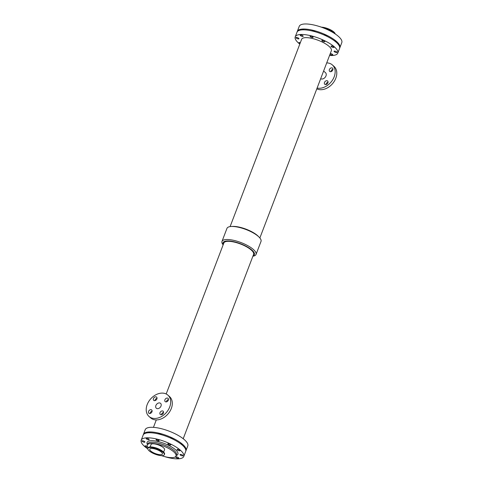 <?xml version="1.0" encoding="UTF-8"?>
<svg xmlns="http://www.w3.org/2000/svg" width="483" height="483" viewBox="0 0 483 483"><rect width="100%" height="100%" fill="white"/><g stroke="black" fill="none" stroke-linecap="round" stroke-linejoin="round"><path stroke-width="0.72" d="M323.972 34.945A1.594 0.501 20.9 0 1 325.162 34.933A1.594 0.501 20.9 0 1 326.701 35.688A1.594 0.501 20.9 0 1 326.931 36.116A1.594 0.501 20.9 0 1 326.774 36.249M302.304 29.855A1.594 0.501 20.9 0 1 302.28 29.68A1.594 0.501 20.9 0 1 304.079 29.831M334.17 40.638A1.594 0.501 20.9 0 1 335.86 41.429A1.594 0.501 20.9 0 1 336.09 41.864A1.594 0.501 20.9 0 1 335.902 41.997M312.235 31.003A1.594 0.501 20.9 0 1 312.181 30.761A1.594 0.501 20.9 0 1 313.328 30.695A1.594 0.501 20.9 0 1 314.928 31.467A1.594 0.501 20.9 0 1 315.158 31.763M335.214 33.937A8.827 2.777 -159.1 0 0 330.734 29.916A8.827 2.777 -159.1 0 0 322.396 27.235A8.827 2.777 -159.1 0 0 321.461 27.163M334.514 33.478A8.827 2.777 -159.1 0 0 324.002 28.111M326.683 29.294A15.378 4.83 -159.1 0 0 319.378 26.505M339.676 48.058A22.786 7.16 -159.1 0 0 339.869 47.672L341.801 42.619A22.786 7.16 -159.1 0 0 331.857 31.884A22.786 7.16 -159.1 0 0 308.86 24.15A22.786 7.16 -159.1 0 0 299.231 26.36L297.299 31.413A22.786 7.16 -159.1 0 0 297.184 31.836M339.869 47.672A22.786 7.16 -159.1 0 0 329.931 36.937A22.786 7.16 -159.1 0 0 306.928 29.203A22.786 7.16 -159.1 0 0 297.299 31.413M185.816 450.983A22.786 7.16 -159.1 0 0 186.009 450.591A22.786 7.16 -159.1 0 0 176.072 439.856A22.786 7.16 -159.1 0 0 153.069 432.122A22.786 7.16 -159.1 0 0 143.439 434.338A22.786 7.16 -159.1 0 0 143.324 434.754M148.438 432.78A1.594 0.501 20.9 0 1 148.42 432.605A1.594 0.501 20.9 0 1 150.219 432.756M170.113 437.87A1.594 0.501 20.9 0 1 171.296 437.852A1.594 0.501 20.9 0 1 172.842 438.612A1.594 0.501 20.9 0 1 173.071 439.041A1.594 0.501 20.9 0 1 172.914 439.168M158.37 433.921A1.594 0.501 20.9 0 1 158.315 433.686A1.594 0.501 20.9 0 1 159.468 433.619A1.594 0.501 20.9 0 1 161.068 434.392A1.594 0.501 20.9 0 1 161.292 434.688M180.31 443.563A1.594 0.501 20.9 0 1 181.994 444.354A1.594 0.501 20.9 0 1 182.23 444.783A1.594 0.501 20.9 0 1 182.043 444.921M186.009 450.591L187.784 445.948A22.786 7.16 -159.1 0 0 177.847 435.213A22.786 7.16 -159.1 0 0 154.844 427.479A22.786 7.16 -159.1 0 0 145.214 429.689L143.439 434.338M259.86 237.968L331.38 50.679A15.927 5.005 -159.1 0 0 324.431 43.174A15.927 5.005 -159.1 0 0 308.353 37.771A15.927 5.005 -159.1 0 0 301.621 39.316L230.107 226.605M329.551 55.46A22.786 7.16 -159.1 0 0 337.786 53.124A22.786 7.16 -159.1 0 0 327.848 42.389A22.786 7.16 -159.1 0 0 304.845 34.655A22.786 7.16 -159.1 0 0 295.216 36.871A22.786 7.16 -159.1 0 0 299.798 44.098M336.814 51.965A1.594 0.501 20.9 0 1 337.043 52.393A1.594 0.501 20.9 0 1 335.377 52.291A1.594 0.501 20.9 0 1 334.061 51.252A1.594 0.501 20.9 0 1 335.214 51.192A1.594 0.501 20.9 0 1 336.814 51.965M324.618 41.146A1.594 0.501 20.9 0 1 324.848 41.574A1.594 0.501 20.9 0 1 323.181 41.472A1.594 0.501 20.9 0 1 321.871 40.439A1.594 0.501 20.9 0 1 323.018 40.373A1.594 0.501 20.9 0 1 324.618 41.146M302.95 35.845A1.594 0.501 20.9 0 1 303.179 36.273A1.594 0.501 20.9 0 1 301.507 36.171A1.594 0.501 20.9 0 1 300.197 35.138A1.594 0.501 20.9 0 1 301.35 35.072A1.594 0.501 20.9 0 1 302.95 35.845M298.711 38.308A1.594 0.501 20.9 0 1 298.941 38.743A1.594 0.501 20.9 0 1 297.268 38.64A1.594 0.501 20.9 0 1 295.958 37.602A1.594 0.501 20.9 0 1 297.111 37.535A1.594 0.501 20.9 0 1 298.711 38.308M330.281 53.553A1.594 0.501 20.9 0 1 332.576 54.428A1.594 0.501 20.9 0 1 332.805 54.863A1.594 0.501 20.9 0 1 331.652 54.923A1.594 0.501 20.9 0 1 330.052 54.15M333.777 46.887A1.594 0.501 20.9 0 1 334.007 47.316A1.594 0.501 20.9 0 1 332.334 47.219A1.594 0.501 20.9 0 1 331.024 46.181A1.594 0.501 20.9 0 1 332.177 46.114A1.594 0.501 20.9 0 1 333.777 46.887M312.845 36.925A1.594 0.501 20.9 0 1 313.075 37.354A1.594 0.501 20.9 0 1 311.408 37.257A1.594 0.501 20.9 0 1 310.092 36.219A1.594 0.501 20.9 0 1 311.245 36.153A1.594 0.501 20.9 0 1 312.845 36.925M299.997 43.585A1.594 0.501 20.9 0 1 299.001 42.679A1.594 0.501 20.9 0 1 300.341 42.667M337.786 53.124L339.561 48.481A22.786 7.16 -159.1 0 0 329.623 37.746A22.786 7.16 -159.1 0 0 306.62 30.012A22.786 7.16 -159.1 0 0 296.991 32.222L295.216 36.871M183.202 438.715L253.599 254.366A15.927 5.005 -159.1 0 0 246.65 246.861A15.927 5.005 -159.1 0 0 230.578 241.452A15.927 5.005 -159.1 0 0 223.846 243.003L166.188 393.989M252.893 256.213A18.227 5.73 -159.1 0 0 256.038 254.432A18.227 5.73 -159.1 0 0 248.087 245.841A18.227 5.73 -159.1 0 0 229.685 239.659A18.227 5.73 -159.1 0 0 221.981 241.428A18.227 5.73 -159.1 0 0 223.14 244.851M256.038 254.432L261.019 241.391A18.227 5.73 -159.1 0 0 259.111 237.147A18.227 5.73 -159.1 0 0 234.666 226.612A18.227 5.73 -159.1 0 0 231.212 226.491A18.227 5.73 -159.1 0 0 226.962 228.387L221.981 241.428M259.111 237.147L258.182 236.211A16.754 5.265 -159.1 0 0 235.704 226.527A16.754 5.265 -159.1 0 0 232.528 226.418L231.212 226.491M253.02 255.893A16.754 5.265 -159.1 0 0 249.065 247.966A16.754 5.265 -159.1 0 0 230.149 241.077A16.754 5.265 -159.1 0 0 223.261 244.531M167.897 395.13L169.527 396.579A14.242 10.391 131.6 0 1 169.865 411.413A14.242 10.391 131.6 0 1 155.254 419.86A14.242 10.391 131.6 0 1 150.63 417.886L148.993 416.437A14.242 10.391 131.6 0 1 150.672 398.892A14.242 10.391 131.6 0 1 167.897 395.13A14.242 10.391 131.6 0 1 168.235 409.964A14.242 10.391 131.6 0 1 153.624 418.411A14.242 10.391 131.6 0 1 148.993 416.437M160.984 414.758A2.167 1.582 131.6 0 1 160.278 414.462A2.167 1.582 131.6 0 1 160.537 411.794A2.167 1.582 131.6 0 1 163.151 411.22A2.167 1.582 131.6 0 1 163.206 413.478A2.167 1.582 131.6 0 1 160.984 414.758M149.531 413.508A2.167 1.582 131.6 0 1 148.83 413.207A2.167 1.582 131.6 0 1 149.084 410.538A2.167 1.582 131.6 0 1 151.704 409.97A2.167 1.582 131.6 0 1 151.753 412.222A2.167 1.582 131.6 0 1 149.531 413.508M165.892 401.898A2.167 1.582 131.6 0 1 165.192 401.602A2.167 1.582 131.6 0 1 165.446 398.934A2.167 1.582 131.6 0 1 168.066 398.36A2.167 1.582 131.6 0 1 168.114 400.618A2.167 1.582 131.6 0 1 165.892 401.898M154.445 400.649A2.167 1.582 131.6 0 1 153.739 400.347A2.167 1.582 131.6 0 1 153.992 397.678A2.167 1.582 131.6 0 1 156.613 397.111A2.167 1.582 131.6 0 1 156.661 399.363A2.167 1.582 131.6 0 1 154.445 400.649M157.349 408.654A3.236 2.361 131.6 0 1 156.299 408.207A3.236 2.361 131.6 0 1 156.679 404.217A3.236 2.361 131.6 0 1 160.591 403.365A3.236 2.361 131.6 0 1 160.67 406.734A3.236 2.361 131.6 0 1 157.349 408.654M163.568 412.391A2.167 1.582 -48.4 0 0 161.491 414.734M152.121 411.142A2.167 1.582 -48.4 0 0 150.044 413.484M168.482 399.532A2.167 1.582 -48.4 0 0 166.406 401.874M157.029 398.282A2.167 1.582 -48.4 0 0 154.952 400.624M317.108 88.051A14.242 10.391 -48.4 0 0 332.37 80.299A14.242 10.391 -48.4 0 0 332.37 64.933A14.242 10.391 -48.4 0 0 327.746 62.953A14.242 10.391 -48.4 0 0 326.713 62.893M316.812 88.83A14.242 10.391 -48.4 0 0 333.222 82.841A14.242 10.391 -48.4 0 0 334.007 66.376L332.37 64.933M328.048 82.195A2.167 1.582 -48.4 0 0 325.971 84.531M332.956 69.335A2.167 1.582 -48.4 0 0 330.879 71.671M325.457 84.561A2.167 1.582 131.6 0 1 324.757 84.259A2.167 1.582 131.6 0 1 325.011 81.591A2.167 1.582 131.6 0 1 327.631 81.017A2.167 1.582 131.6 0 1 327.679 83.275A2.167 1.582 131.6 0 1 325.457 84.561M330.372 71.701A2.167 1.582 131.6 0 1 329.666 71.399A2.167 1.582 131.6 0 1 329.919 68.731A2.167 1.582 131.6 0 1 332.539 68.157A2.167 1.582 131.6 0 1 332.588 70.415A2.167 1.582 131.6 0 1 330.372 71.701M320.676 78.717A3.876 2.826 -48.4 0 0 325.21 77.25A3.876 2.826 -48.4 0 0 325.494 72.685L323.616 71.019M163.622 456.308A22.786 7.16 -159.1 0 0 183.769 456.453A22.786 7.16 -159.1 0 0 173.832 445.718A22.786 7.16 -159.1 0 0 150.829 437.984A22.786 7.16 -159.1 0 0 141.199 440.194A22.786 7.16 -159.1 0 0 147.786 448.876M148.933 439.168A1.594 0.501 20.9 0 1 149.162 439.602A1.594 0.501 20.9 0 1 147.496 439.5A1.594 0.501 20.9 0 1 146.18 438.461A1.594 0.501 20.9 0 1 147.333 438.395A1.594 0.501 20.9 0 1 148.933 439.168M147.756 447.288A1.594 0.501 20.9 0 1 145.981 446.908A1.594 0.501 20.9 0 1 144.985 446.002A1.594 0.501 20.9 0 1 147.315 446.419M170.602 444.469A1.594 0.501 20.9 0 1 170.837 444.903A1.594 0.501 20.9 0 1 169.165 444.801A1.594 0.501 20.9 0 1 167.855 443.762A1.594 0.501 20.9 0 1 169.008 443.696A1.594 0.501 20.9 0 1 170.602 444.469M178.559 457.757A1.594 0.501 20.9 0 1 178.788 458.186A1.594 0.501 20.9 0 1 177.122 458.089A1.594 0.501 20.9 0 1 175.812 457.051A1.594 0.501 20.9 0 1 176.959 456.984A1.594 0.501 20.9 0 1 178.559 457.757M158.829 440.248A1.594 0.501 20.9 0 1 159.058 440.683A1.594 0.501 20.9 0 1 157.392 440.581A1.594 0.501 20.9 0 1 156.081 439.542A1.594 0.501 20.9 0 1 157.229 439.482A1.594 0.501 20.9 0 1 158.829 440.248M144.695 441.637A1.594 0.501 20.9 0 1 144.924 442.066A1.594 0.501 20.9 0 1 143.258 441.969A1.594 0.501 20.9 0 1 141.942 440.931A1.594 0.501 20.9 0 1 143.095 440.864A1.594 0.501 20.9 0 1 144.695 441.637M179.761 450.216A1.594 0.501 20.9 0 1 179.99 450.645A1.594 0.501 20.9 0 1 178.324 450.542A1.594 0.501 20.9 0 1 177.007 449.504A1.594 0.501 20.9 0 1 178.161 449.444A1.594 0.501 20.9 0 1 179.761 450.216M182.797 455.288A1.594 0.501 20.9 0 1 183.027 455.723A1.594 0.501 20.9 0 1 181.36 455.62A1.594 0.501 20.9 0 1 180.05 454.581A1.594 0.501 20.9 0 1 181.197 454.515A1.594 0.501 20.9 0 1 182.797 455.288M183.769 456.453L185.701 451.4A22.786 7.16 -159.1 0 0 175.764 440.665A22.786 7.16 -159.1 0 0 152.761 432.931A22.786 7.16 -159.1 0 0 143.131 435.147L141.199 440.194M161.539 455.65A15.378 4.83 -159.1 0 0 176.005 456.037A15.378 4.83 -159.1 0 0 169.298 448.785A15.378 4.83 -159.1 0 0 153.769 443.569A15.378 4.83 -159.1 0 0 147.273 445.06A15.378 4.83 -159.1 0 0 148.1 447.765M150.116 446.932L151.028 444.547A7.233 2.27 20.9 0 1 158.599 445.006A7.233 2.27 20.9 0 1 164.546 449.709L163.634 452.094M147.84 448.423L148.058 447.85A8.827 2.777 20.9 0 1 153.775 447.33L154.433 447.481A7.233 2.27 20.9 0 1 160.054 449.625L160.64 449.951A8.827 2.777 20.9 0 1 164.558 454.147L164.335 454.726A8.827 2.777 20.9 0 1 160.604 455.584A8.827 2.777 20.9 0 1 151.692 452.583A8.827 2.777 20.9 0 1 147.84 448.423A8.827 2.777 20.9 0 1 157.078 448.985A8.827 2.777 20.9 0 1 164.335 454.726M153.775 447.33A8.827 2.777 20.9 0 1 160.64 449.951M159.553 454.654A6.78 2.131 20.9 0 1 152.713 452.354A6.78 2.131 20.9 0 1 149.754 449.16A6.78 2.131 20.9 0 1 156.848 449.588A6.78 2.131 20.9 0 1 162.421 453.996A6.78 2.131 20.9 0 1 159.553 454.654M176.18 455.578A16.519 5.192 -159.1 0 0 175.528 449.751A16.519 5.192 -159.1 0 0 156.226 441.154A16.519 5.192 -159.1 0 0 147.442 444.608M176.005 456.037L176.47 454.823A15.378 4.83 -159.1 0 0 174.242 450.663A15.378 4.83 -159.1 0 0 154.234 442.356A15.378 4.83 -159.1 0 0 147.732 443.847L147.273 445.06M156.287 419.92L153.449 427.352M161.733 413.883L162.312 414.396"/></g></svg>
